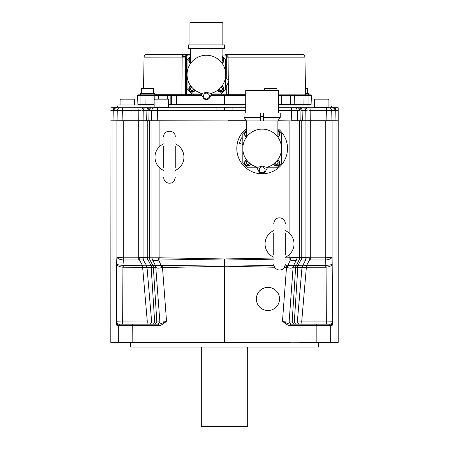 <?xml version="1.0" encoding="UTF-8"?>
<svg xmlns="http://www.w3.org/2000/svg" width="449" height="449" viewBox="0 0 449 449"><rect width="100%" height="100%" fill="white"/><g stroke="black" fill="none" stroke-linecap="round" stroke-linejoin="round"><path stroke-width="0.67" d="M110.802 120.938L112.94 120.938L112.94 342.396L110.802 342.396L110.987 110.65M110.802 120.798L122.106 120.719A2.896 0.354 90 0 0 122.106 120.938L147.154 120.938A2.896 2.211 90 0 1 147.154 120.719L148.81 120.719A2.896 2.874 90 0 0 148.81 120.938L159.109 120.938L159.109 147.019M112.94 120.938L117.037 120.938A2.896 2.89 90 0 1 117.037 120.719L117.284 110.583A2.896 2.89 90 0 1 120.175 107.76L110.83 107.76M221.913 107.754L122.712 107.76A2.896 0.354 -90 0 0 122.358 110.583L122.106 120.719L138.713 120.719L138.842 110.583L113.266 110.549L112.996 120.73A2.896 2.89 89.2 0 0 113.002 120.938M112.879 110.594A2.896 2.503 -90 0 1 115.382 107.76L115.87 107.743A2.896 2.89 -88.4 0 0 113.266 110.549L110.802 110.656M112.94 342.396L290.34 342.396M337.884 110.65L338.198 110.656L338.198 107.76L338.198 120.938L336.06 120.938L336.06 342.396L299.825 342.396M336.06 342.396L338.198 342.396L338.198 120.938M116.852 342.396L149.175 342.396M334.797 107.76L333.977 107.76M336.879 107.76L308.94 107.76M338.198 110.656L335.734 110.549L336.004 120.73L338.198 120.798M332.198 107.76L328.472 107.76L332.198 107.76A2.896 2.89 -90 0 1 335.083 110.583L335.734 110.549A2.896 2.89 -91.6 0 0 333.13 107.743L333.854 107.76C332.142 107.592 331.182 106.677 330.958 105.01L328.921 105.01M334.129 108.501A2.896 2.89 90 0 1 335.083 110.583L326.642 110.583L326.894 120.719L336.004 120.73A2.896 2.89 90.8 0 1 335.998 120.938M336.06 120.938L331.963 120.938A2.896 2.89 90 0 0 331.963 120.719L331.716 110.583A2.896 2.89 -90 0 0 328.825 107.76M328.853 324.15L330.672 324.15A1.448 1.442 90 0 1 332.114 325.598L332.625 322.158M332.148 342.396L291.457 342.256M116.392 322.343L116.605 263.99C117.223 265.752 119.333 266.829 122.936 267.217L155.915 267.357C156.841 268.322 158.744 268.395 161.629 267.576A4.344 0.814 78.1 0 0 161.028 265.286L224.5 266.212L224.5 342.396M285.412 321.164L282.472 321.254C286.49 324.627 289.268 326.075 290.795 325.598L316.854 325.598L316.854 342.396M256.396 298.125L256.396 299.769M256.469 300.488L256.699 301.706M256.862 302.3L256.98 302.671M257.002 302.744L257.361 303.647M257.423 303.782L257.76 304.456M258.186 305.185L259.124 306.454M259.393 306.757L261.239 308.39M261.329 308.457L262.396 309.114M262.412 309.125L264.859 310.113M264.882 310.119L266.105 310.388M266.218 310.405L268.682 310.512M269.086 310.478L270.635 310.22M271.454 309.995L272.167 309.743M272.302 309.687L273.598 309.064M274.126 308.749L275.142 308.036M275.692 307.571L276.281 307.004M276.281 290.896L275.692 290.323M275.142 289.858L274.126 289.145M273.598 288.83L272.302 288.207M272.167 288.151L271.454 287.899M270.635 287.674L269.086 287.416M268.682 287.382L266.218 287.489M266.105 287.506L264.882 287.775M264.859 287.781L262.412 288.769M262.396 288.78L261.329 289.437M261.239 289.504L259.393 291.137M259.124 291.44L258.186 292.709M257.76 293.438L257.423 294.112M257.361 294.247L257.002 295.15M256.98 295.223L256.862 295.594M256.699 296.188L256.469 297.406M118.474 324.15L158.312 324.15L153.923 324.15L158.306 324.15L158.205 325.598C159.737 326.075 162.51 324.627 166.528 321.254L163.453 321.158M157.543 342.256L158.654 342.396M121.196 321.052L116.302 321.254L116.886 325.598L158.205 325.598M151.392 320.945L122.65 321.041L122.936 267.217A4.344 0.511 93.4 0 0 122.975 265.342C119.372 265.174 117.245 264.725 116.605 263.99L116.897 256.991C117.43 257.412 119.541 257.675 123.239 257.782A4.344 0.528 93.1 0 0 123.194 259.982L152.576 260.022C153.637 260.903 155.668 260.92 158.677 260.066L224.5 258.972L273.744 259.836M122.712 107.76L120.175 107.76A2.896 2.89 -90 0 0 117.284 110.583M113.917 110.583A2.896 2.89 -90 0 1 116.802 107.76L140.565 107.76M146.896 110.443A2.896 2.009 90 0 1 148.787 107.754L149.405 107.754M149.685 107.76L150.05 107.76M151.689 107.76L154.602 107.76L151.689 107.76M232.857 110.583L216.098 110.583L216.098 107.76L218.697 107.76M245.721 105.01L168.633 105.01M154.153 105.01L118.042 105.01C117.806 106.688 116.841 107.608 115.146 107.76M143.102 107.76L142.558 107.76M134.116 107.76L120.528 107.76M120.079 105.01L120.079 99.936L134.565 99.936L134.565 105.01M123.144 99.072L120.949 99.072A0.87 0.87 0 0 0 120.079 99.936M120.949 99.072L133.695 99.072A0.87 0.87 0 0 1 134.565 99.936M133.695 99.072L131.501 99.072M332.563 322.82L332.518 323.359M332.456 323.931L332.423 324.251M332.344 324.818L332.288 325.16M299.792 107.754L298.95 107.76M299.315 107.76L299.618 107.754M305.533 107.76L307.436 107.76M309.31 107.76L328.472 107.76L328.921 107.311L328.921 99.936A0.87 0.87 0 0 0 328.051 99.072L325.856 99.072M305.898 107.76L300.213 107.754A2.896 2.009 -90 0 1 302.104 110.572L300.998 110.577A2.896 2.453 -90 0 0 298.551 107.76L309.804 107.76A2.896 0.354 -90 0 1 310.158 110.583L309.064 110.577M298.551 107.76L278.599 107.76M245.721 107.76L224.5 107.754L232.902 107.76L232.902 110.583L245.721 110.583M314.435 105.01L278.599 105.01M138.685 120.938L138.685 257.782L142.872 257.513A4.344 3.036 94.3 0 0 143.383 260.117L146.396 265.258A4.344 3.154 90 0 1 147.008 267.402L151.577 320.945A2.896 2.093 90 0 1 149.5 324.15L121.567 324.15M118.71 342.396A2.896 2.89 90 0 1 118.71 342.256L118.71 325.598A1.448 1.442 90 0 1 120.152 324.15L120.147 324.15M165.013 321.955L164.469 322.202M161.073 323.617L160.518 323.791M148.883 320.996L149.551 320.979M146.396 265.258L150.583 265.258A4.344 2.986 90 0 1 151.161 267.402L154.613 320.945L156.791 321.041L154.613 320.945A2.896 2.004 -90 0 1 152.621 324.15L153.923 324.15A2.896 2.874 -90 0 0 156.791 321.041L153.356 267.239A4.344 4.282 40.7 0 0 152.677 265.264L155.41 265.46C156.157 265.752 158.031 265.69 161.028 265.286L158.677 260.066A4.344 0.584 78.2 0 1 158.121 257.799L159.109 257.76L159.075 260.022M290.284 324.133L289.919 324.099M287.927 323.617L287.281 323.387M284.34 267.424L286.507 267.458L282.472 321.254C286.484 323.229 289.229 324.195 290.694 324.15L330.172 324.15M332.658 321.243L332.698 321.254C331.957 323.229 331.278 324.195 330.672 324.15L330.531 324.15M326.597 324.026A2.896 0.354 90 0 0 326.698 324.15L299.5 324.15A2.896 2.093 90 0 1 297.423 320.945L297.782 320.951M327.012 321.046L327.327 321.046M331.721 321.158L332.092 321.181M294.157 320.951L293.792 320.951M297.799 320.951L298.08 320.951M298.383 320.956L298.759 320.962M298.894 320.968L299.432 320.979M299.449 320.979L300.117 320.996M314.884 107.76L314.435 107.311L328.921 107.311M314.435 107.311L314.435 99.936L328.921 99.936M317.499 99.072L315.305 99.072A0.87 0.87 0 0 0 314.435 99.936M315.305 99.072L328.051 99.072M285.334 257.838L301.56 257.513L310.315 257.782L310.315 120.938L326.889 120.938A2.896 0.354 90 0 0 326.894 120.719L310.287 120.719L310.158 110.583L309.17 110.577M325.761 120.938L325.761 257.782C329.459 257.675 331.57 257.412 332.103 256.991L332.698 321.254L326.35 321.041A2.896 0.354 -90 0 0 326.698 324.15M293.814 265.337A4.344 4.31 90 0 0 293.225 267.228L295.644 267.239L292.209 321.041L289.19 321.041L293.085 267.357C292.159 268.322 290.256 268.395 287.371 267.576L286.507 267.458A4.344 0.303 91 0 1 286.591 265.168L287.972 265.286C290.969 265.69 292.843 265.752 293.59 265.46L302.912 265.207L305.617 260.117L310.242 259.993A4.344 0.528 90 0 0 310.315 257.782L325.761 257.782A4.344 0.528 86.9 0 1 325.806 259.982C329.493 259.573 331.592 258.579 332.103 256.991L332.103 120.938M325.682 257.782A4.344 0.528 90 0 1 325.609 259.993L325.806 259.982M325.761 267.228L326.064 267.217L326.35 321.041L301.75 321.041L306.375 267.239L325.761 267.228A4.344 0.528 90 0 1 325.834 265.337L326.025 265.342C329.628 265.174 331.755 264.725 332.395 263.99C331.777 265.752 329.667 266.829 326.064 267.217A4.344 0.511 86.6 0 1 326.025 265.342M330.672 324.15L328.848 324.15A1.448 1.442 90 0 1 330.29 325.598L332.114 325.598M302.104 324.15A2.896 0.354 -90 0 1 301.75 321.041L294.387 320.945A2.896 2.004 -90 0 0 296.379 324.15L292.058 324.15A2.896 2.874 -90 0 1 289.19 321.041M300.302 324.15L317.684 324.15M290.694 324.15L290.795 325.598M287.371 267.576A4.344 0.814 101.9 0 1 287.972 265.286L290.323 260.066C293.332 260.92 295.363 260.903 296.424 260.022L305.617 260.117A4.344 3.036 85.7 0 0 306.128 257.513M161.629 267.576L273.856 265.308M285.244 265.179L286.591 265.168M274.62 267.25L224.5 266.212L224.5 258.972L273.744 258.029M285.334 259.977L290.323 260.066A4.344 0.584 101.8 0 0 290.879 257.799M296.935 257.816A4.344 4.153 50.9 0 1 296.424 260.022L293.59 265.46A4.344 4.136 49.8 0 0 293.085 267.357M289.891 233.777L289.891 120.938L297.081 120.938L297.081 257.782A4.344 4.31 90 0 1 296.48 259.993M285.334 257.182A14.486 14.486 0 0 0 285.334 230.634M289.891 120.938L277.875 120.938L277.875 137.192L277.022 136.092M260.712 117.318L244.054 117.318L244.054 112.974L260.712 112.974L260.712 120.938L159.109 120.938M277.875 128.571A25.346 25.346 0 0 1 262.16 173.808A25.346 25.346 0 0 1 246.445 128.571M273.744 257.182A14.486 14.486 0 0 1 273.744 230.634M273.744 233.138L273.744 254.678M285.334 254.678L285.334 233.138M289.891 254.039L289.925 260.022M158.306 324.15C159.771 324.195 162.51 323.229 166.528 321.254L162.493 267.458A4.344 0.303 89 0 0 162.409 265.168M132.146 342.396L132.247 324.15L148.698 324.15M116.302 321.254C117.043 323.229 117.722 324.195 118.328 324.15L118.328 324.15A1.448 1.442 90 0 0 116.886 325.598M116.897 120.938L116.897 256.991C117.408 258.579 119.507 259.573 123.194 259.982M122.975 265.342L123.391 259.993A4.344 0.528 90 0 1 123.318 257.782L138.685 257.782A4.344 0.528 90 0 0 138.758 259.993M147.266 120.938L148.81 120.938L147.266 120.938M138.713 120.938A2.896 0.354 90 0 1 138.713 120.719L147.154 120.719M154.602 107.76L154.153 107.311L168.633 107.311L168.633 99.936A0.87 0.87 0 0 0 167.763 99.072L165.574 99.072M168.184 107.76L168.633 107.311M154.153 107.311L154.153 99.936L168.633 99.936M157.212 99.072L155.017 99.072A0.87 0.87 0 0 0 154.153 99.936M155.017 99.072L167.763 99.072M216.098 110.583L148.002 110.577L149.062 110.583L148.81 120.719L228.058 120.938M297.311 107.76L297.081 107.76A2.896 2.874 -90 0 1 299.938 110.583L291.508 110.583L291.743 120.719L300.19 120.719L300.016 110.577M310.315 120.938L300.19 120.938A2.896 2.874 90 0 0 300.19 120.719L302.357 120.719L302.104 110.572L305.78 110.572A2.896 2.105 -90 0 0 303.799 107.754M301.846 120.719A2.896 2.211 90 0 1 301.846 120.938L290.834 120.938M299.5 324.15A2.896 2.093 -90 0 1 297.423 320.945L301.992 267.402L302.766 267.368A4.344 2.542 74 0 1 302.912 265.207L306.656 265.337L309.518 259.954A4.344 0.797 96.2 0 0 309.861 257.743M302.766 267.368L306.375 267.239A4.344 0.483 82.5 0 1 306.196 265.264M294.387 320.945L297.839 267.402L301.992 267.402A4.344 3.154 90 0 1 302.604 265.258M296.323 265.264A4.344 4.282 139.3 0 0 295.644 267.239L297.839 267.402A4.344 2.986 90 0 1 298.417 265.258M297.131 267.368A4.344 3.39 110.9 0 1 298.147 265.207L300.836 260.117A4.344 3.098 94.4 0 0 301.56 257.513M299.612 257.743A4.344 4.249 59.9 0 1 299.056 259.954L295.616 267.228M142.872 257.513L149.455 257.782L149.455 120.938L151.919 120.938L151.919 257.782L158.121 257.799M163.666 143.876A14.486 14.486 0 0 0 163.666 170.424M175.256 143.876A14.486 14.486 0 0 1 175.256 170.424M175.256 167.92L175.256 146.38M163.666 146.38L163.666 167.92M152.065 257.816A4.344 4.153 129.1 0 0 152.576 260.022L155.41 265.46A4.344 4.136 130.2 0 1 155.915 267.357M123.239 267.228A4.344 0.528 90 0 0 123.166 265.337L142.804 265.264A4.344 0.483 97.5 0 1 142.625 267.239L147.25 321.041A2.896 0.354 -90 0 1 146.896 324.15M139.139 257.743A4.344 0.797 83.8 0 0 139.482 259.954L142.344 265.337L142.417 267.228M147.44 257.513A4.344 3.098 85.6 0 0 148.164 260.117L150.853 265.207L152.677 265.264M149.388 257.743A4.344 4.249 120.1 0 0 149.944 259.954L152.795 265.337A4.344 4.31 90 0 1 153.384 267.228M150.583 265.258L150.853 265.207A4.344 3.39 69.1 0 1 151.869 267.368M146.234 267.368L146.088 265.207L142.804 265.264M246.445 130.137L242.825 133.757L242.825 138.337L241.545 137.871A23.174 23.174 0 0 0 239.564 143.315L242.825 144.505L242.825 163.161L247.455 167.797L256.856 167.797M267.458 167.797L276.859 167.797L281.495 163.161L281.495 133.757L277.875 130.137M281.495 148.462A19.335 19.335 0 0 0 278.021 137.405M270.163 130.855L272.128 131.894A19.335 19.335 0 0 0 271.797 131.697M265.791 129.469A19.335 19.335 0 0 0 265.713 129.452L266.308 129.576M264.528 129.267A19.335 19.335 0 0 0 263.933 129.205L264.528 129.267M263.344 129.16A19.335 19.335 0 0 0 262.749 129.132L263.344 129.16M276.494 135.486L276.752 135.778M276.736 135.755L276.298 135.272M276.23 135.2L275.899 134.857M269.843 130.715L269.26 130.474M268.081 130.053L267.492 129.873M257.81 167.303A19.335 19.335 0 0 1 246.192 137.557A19.335 19.335 0 0 1 278.127 137.557A19.335 19.335 0 0 1 266.504 167.303L262.16 166.136L257.81 167.303M256.362 166.905L258.989 171.647A3.62 3.62 0 0 0 265.325 171.647L267.952 166.905M261.565 129.132L260.976 129.16M260.381 129.205L259.791 129.267M258.602 129.452L258.012 129.576M256.89 129.856L257.417 129.716M256.828 129.873L256.233 130.053M255.06 130.474L254.471 130.715M254.145 130.861L252.192 131.894M248.42 134.857L248.089 135.2M251.704 132.197L252.248 131.854M253.382 131.231L253.954 130.951M255.122 130.451L255.711 130.232M246.507 159.816A3.261 3.261 0 0 0 247.152 165.99A3.261 3.261 0 0 0 250.8 164.109A3.261 3.261 0 0 1 244.559 162.796A3.261 3.261 0 0 1 246.507 159.816M249.47 163.054A1.673 1.673 0 0 1 246.984 164.244A1.673 1.673 0 0 1 247.567 161.146M249.492 162.796L248.656 164.244L246.984 164.244L246.147 162.796L246.984 161.348L247.747 161.348M242.825 144.505L242.825 138.337M246.445 131.17A3.261 3.261 0 0 0 246.445 137.074A3.261 3.261 0 0 1 246.445 131.17M246.445 135.07A1.673 1.673 0 0 1 246.445 133.173M246.445 134.633L246.147 134.122L246.445 133.611M260.712 112.974L263.608 112.974L263.608 120.938L277.875 120.938L280.26 117.318L263.608 117.318M260.712 120.938L263.608 120.938M260.712 116.594L263.608 116.594M263.608 112.974L280.26 112.974L280.26 117.318M245.721 112.974L245.721 90.524L278.599 90.524L278.599 112.974M246.95 90.524L277.364 90.524M262.16 167A2.896 2.896 0 0 0 259.264 169.896A2.896 2.896 0 0 0 262.16 172.792A2.896 2.896 0 0 0 265.056 169.896A2.896 2.896 0 0 0 262.16 167M279.755 134.122A3.261 3.261 0 0 0 277.875 131.17A3.261 3.261 0 0 1 277.875 137.074A3.261 3.261 0 0 0 279.755 134.122M277.875 133.173A1.673 1.673 0 0 1 277.875 135.07M277.875 133.611L278.167 134.122L277.875 134.633M279.755 162.796A3.261 3.261 0 0 0 277.808 159.816A3.261 3.261 0 0 1 277.168 165.99A3.261 3.261 0 0 1 273.514 164.109A3.261 3.261 0 0 0 279.755 162.796M276.752 161.146A1.673 1.673 0 0 1 277.33 164.244A1.673 1.673 0 0 1 274.844 163.054M276.573 161.348L277.33 161.348L278.167 162.796L277.33 164.244L275.658 164.244L274.822 162.796M310.371 104.426L310.371 105.01M304.888 94.868L307.335 94.868A0.724 0.724 90 0 1 308.059 95.592L308.059 104.426L311.101 104.426L311.404 95.592L310.68 94.868L307.7 94.868L308.716 94.868L308.716 93.42L305.567 93.42M307.335 105.01L307.335 104.426M302.985 105.01L302.985 104.426M224.5 105.01L224.5 104.426L245.721 104.426M176.726 105.01L176.726 104.426M172.062 105.01L172.062 104.426M146.015 105.01L146.015 104.426M141.665 105.01L141.665 104.426M138.629 104.426L138.629 105.01M137.899 104.426L137.596 95.592L140.941 95.592L140.941 104.426L137.899 104.426M146.015 94.868L145.914 104.426L140.941 104.426M145.914 104.426L154.153 104.426M174.268 94.868L154.77 94.868L154.77 93.42L140.284 93.42L140.284 94.868L138.32 94.868L176.726 94.868L176.676 104.426L168.633 104.426M176.676 104.426L224.5 104.426L224.5 95.592L245.721 95.592M278.599 104.426L278.823 95.592L311.404 95.592M308.059 104.426L278.823 104.426M307.335 94.868L310.68 94.868M211.176 94.868L245.721 94.868M201.214 94.144L193.457 94.144L193.457 94.868L201.612 94.868M226.217 84.889L226.296 94.144L227.02 94.15A0.724 0.724 90 0 0 227.744 94.868L227.733 94.868A0.724 0.724 0 0 0 227.744 94.868L228.434 94.868L228.401 94.155L227.02 94.15L226.941 85.153L227.02 94.15A0.724 0.724 0 0 0 227.531 94.834M190.679 55.036L187.519 55.036L186.79 55.755L185.622 55.749L185.325 94.15L181.896 94.155L182.159 56.776C181.379 55.771 182.906 54.946 186.739 54.312L190.679 54.312L187.519 54.312L186.071 55.749L185.734 94.15L185.325 94.15A0.724 0.724 -90 0 1 184.601 94.868L183.596 94.868M228.272 79.473L228.081 57.163L304.933 57.163L305.578 94.155L306.308 94.868L305.455 94.868M176.726 94.868L185.01 94.868A0.724 0.724 -90 0 0 185.734 94.15L185.88 94.15A0.724 0.578 -90 0 1 185.308 94.868L185.01 94.868M150.112 94.868L154.77 94.868M182.232 94.868L176.199 94.868M224.5 94.868L224.5 95.592L210.777 95.592M193.457 94.868L185.308 94.868M193.457 94.144L186.458 94.228L186.475 94.913M190.679 56.271L187.059 59.891L187.059 89.295L191.695 93.925L201.096 93.925M211.698 93.925L221.099 93.925L225.729 89.295L225.729 84.715L227.009 85.175A23.174 23.174 0 0 0 228.99 79.731L225.729 78.547L225.729 59.891L222.109 56.271M226.885 78.968L226.683 55.749A1.448 1.448 0 0 0 225.235 54.312L302.037 54.312L225.235 54.312C227.323 54.694 228.266 55.334 228.075 56.232A1.448 0.494 -0.5 0 1 226.683 55.749L226.694 56.939M186.79 55.755L186.458 94.228L185.88 94.15M226.807 69.438L226.7 57.146L228.081 57.163L228.075 56.232M182.159 56.776A7.24 1.28 -0 0 0 185.622 55.749L186.739 54.312L146.963 54.312C145.223 54.481 144.258 55.429 144.067 57.163L143.523 88.352M225.729 74.59A19.335 19.335 0 0 0 222.261 63.539M208.796 55.407A19.335 19.335 0 0 0 208.196 55.339L208.796 55.407M207.595 55.294A19.335 19.335 0 0 0 206.995 55.266L207.595 55.294M221.711 62.787L221.963 63.118M221.958 63.118L221.335 62.316M220.577 61.446L220.257 61.109M217.58 58.819L217.047 58.454M215.93 57.769L215.357 57.455M214.184 56.894L213.595 56.647M212.399 56.215L211.799 56.03M210.598 55.721L209.997 55.597M202.05 93.431A19.335 19.335 0 0 1 190.427 63.685A19.335 19.335 0 0 1 222.362 63.685A19.335 19.335 0 0 1 210.738 93.431L206.394 92.27L202.05 93.431M200.602 93.038L203.229 97.781A3.62 3.62 0 0 0 209.565 97.781L212.186 93.038M203.498 55.474A19.335 19.335 0 0 1 204.592 55.339L203.992 55.407M202.471 55.659A19.335 19.335 0 0 1 202.791 55.597L202.19 55.721M200.989 56.03L200.495 56.176M199.199 56.647L198.604 56.894M197.437 57.455L196.858 57.769M195.747 58.454L195.208 58.819M192.537 61.109L192.211 61.446M191.454 62.316L191.089 62.776M190.746 85.95A3.261 3.261 0 0 0 191.386 92.118A3.261 3.261 0 0 0 195.04 90.243A3.261 3.261 0 0 1 188.799 88.93A3.261 3.261 0 0 1 190.746 85.95M193.766 89.233A1.74 1.74 0 0 1 190.32 88.93A1.74 1.74 0 0 1 191.751 87.218M191.128 87.533L190.32 88.93L191.128 90.328M192.806 90.434L191.308 90.434M193.732 89.031L192.986 90.328M191.308 87.426L192.127 87.645M190.679 57.298A3.261 3.261 0 0 0 190.679 63.208A3.261 3.261 0 0 1 190.679 57.298M190.679 61.317A1.74 1.74 0 0 1 190.679 59.195M190.382 60.149L190.679 59.941M190.382 60.357L190.679 60.564M206.394 48.52L224.5 48.52L224.5 44.9L188.288 44.9L188.288 48.52L206.394 48.52M189.955 44.9L189.955 22.45L222.833 22.45L222.833 44.9M206.394 93.134A2.896 2.896 0 0 0 203.498 96.03A2.896 2.896 0 0 0 206.394 98.926A2.896 2.896 0 0 0 209.29 96.03A2.896 2.896 0 0 0 206.394 93.134M223.995 60.256A3.261 3.261 0 0 0 222.109 57.298A3.261 3.261 0 0 1 222.109 63.208A3.261 3.261 0 0 0 223.995 60.256M222.109 59.195A1.74 1.74 0 0 1 222.109 61.317M222.407 60.357L222.109 60.564M222.109 59.941L222.407 60.149M225.729 78.547L225.729 84.715M223.995 88.93A3.261 3.261 0 0 0 222.047 85.95A3.261 3.261 0 0 1 221.402 92.118A3.261 3.261 0 0 1 217.748 90.243A3.261 3.261 0 0 0 223.995 88.93M221.037 87.218A1.74 1.74 0 0 1 221.604 90.434A1.74 1.74 0 0 1 219.022 89.233M221.66 87.533L222.407 88.829M222.407 89.031L221.48 90.434L219.988 90.434L219.056 89.031M220.661 87.645L221.48 87.426M138.32 94.868L137.596 95.592M141.643 93.42L153.681 93.151L153.681 88.93A0.578 0.578 0 0 0 153.103 88.352L149.264 88.414M141.373 93.151L141.373 88.93L153.681 88.93M145.79 88.414L141.951 88.352A0.578 0.578 0 0 0 141.373 88.93M141.951 88.352L153.103 88.352M276.904 90.378L276.904 88.93A0.578 0.578 0 0 0 276.326 88.352L272.487 88.414M264.596 90.378L264.596 88.93L276.904 88.93M269.013 88.414L265.174 88.352A0.578 0.578 0 0 0 264.596 88.93M265.174 88.352L276.326 88.352M307.357 93.42L307.627 88.93A0.578 0.578 0 0 0 307.049 88.352L305.477 88.352L307.049 88.352M305.561 93.151L307.627 93.151M256.362 298.95A11.59 11.59 0 0 0 267.952 310.534A11.59 11.59 0 0 0 279.536 298.95A11.59 11.59 0 0 0 267.952 287.36A11.59 11.59 0 0 0 256.362 298.95M318.644 342.396L318.644 347.032L130.356 347.032L130.356 342.396M201.326 347.032L201.326 426.55L247.674 426.55L247.674 347.032M333.832 107.76L333.629 107.76A2.896 2.503 90 0 0 333.618 107.76A2.896 2.503 -90 0 1 336.121 110.594M316.753 324.15L316.854 325.598L330.29 325.598L330.29 342.256A2.896 2.89 -90 0 1 330.29 342.396M123.318 257.782L123.239 120.938M331.716 110.583A2.896 2.89 90 0 0 329.061 107.771M151.745 110.583A2.896 2.874 90 0 1 154.619 107.76A2.896 2.874 -90 0 0 151.745 110.583L151.509 120.719A2.896 2.874 90 0 0 151.509 120.938M149.062 110.583A2.896 2.874 -90 0 1 151.93 107.76L150.449 107.76A2.896 2.453 90 0 1 150.449 107.76L150.449 107.76A2.896 2.453 -90 0 0 148.002 110.577L146.896 110.572A2.896 2.009 -90 0 1 148.787 107.754M140.677 110.577L139.285 110.577M143.091 120.938A2.896 2.105 90 0 1 143.085 120.719L143.22 110.572L141.867 110.577A2.896 1.566 90 0 1 143.422 107.76A2.896 1.566 90 0 1 143.433 107.76L143.433 107.76A2.896 1.566 -90 0 0 141.867 110.577M139.095 107.883A2.896 0.354 90 0 1 139.196 107.76L143.433 107.76M152.587 320.945L152.885 320.945M292.209 321.041A2.896 2.874 90 0 0 295.077 324.15A2.896 2.874 -90 0 1 292.209 321.041M295.526 320.945L295.824 320.945M310.158 110.583L326.642 110.583A2.896 0.354 -90 0 0 326.288 107.76M310.242 259.993L325.609 259.993L325.834 265.337L306.656 265.337A4.344 0.528 90 0 0 306.583 267.228M159.109 167.281L159.109 257.76L224.5 258.972M155.186 265.337A4.344 4.31 90 0 1 155.775 267.228L159.81 321.041A2.896 2.874 -90 0 1 156.942 324.15M122.65 321.041A2.896 0.354 -90 0 1 122.302 324.15M145.201 107.754A2.896 2.105 -90 0 0 143.22 110.572L146.896 110.572L146.643 120.719A2.896 2.009 90 0 0 146.649 120.938M138.842 110.583A2.896 0.354 -90 0 1 139.196 107.76M157.257 120.938L157.492 107.76M228.058 120.719L246.299 120.719M278.021 120.719L291.743 120.938M291.508 107.76L291.508 110.583L278.599 110.583M224.5 110.572L224.5 107.754L216.098 107.76M297.491 120.938A2.896 2.874 90 0 0 297.491 120.719L297.255 110.583A2.896 2.874 -90 0 0 294.381 107.76M302.351 120.938A2.896 2.009 90 0 0 302.357 120.719L305.915 120.719L305.78 110.572L307.133 110.577A2.896 1.566 -90 0 0 305.567 107.76L306.442 107.76M305.909 120.938A2.896 2.105 90 0 0 305.915 120.719L310.287 120.719A2.896 0.354 90 0 1 310.287 120.938M301.15 260.128A4.344 2.991 90 0 0 301.75 257.524L301.75 120.938M298.944 259.993A4.344 4.31 90 0 0 299.545 257.782L299.545 120.938M159.81 321.041L156.791 321.041M154.613 320.945L151.577 320.945A2.896 2.093 -90 0 1 149.5 324.15M143.057 120.938L143.057 257.524A4.344 3.154 90 0 0 143.686 260.128M147.25 120.938L147.25 257.524A4.344 2.991 90 0 0 147.85 260.128M150.056 259.993A4.344 4.31 90 0 1 149.455 257.782L151.919 257.782A4.344 4.31 90 0 0 152.52 259.993M305.314 260.128A4.344 3.154 90 0 0 305.943 257.524L305.943 120.938M246.686 160.057A2.969 2.969 0 0 0 247.242 165.709A2.969 2.969 0 0 0 250.564 163.936M246.445 131.49A2.969 2.969 0 0 0 246.445 136.754M277.875 136.754A2.969 2.969 0 0 0 277.875 131.49M273.755 163.936A2.969 2.969 0 0 0 279.463 162.796A2.969 2.969 0 0 0 277.634 160.057M294.679 105.01L294.679 104.426M289.751 105.01L289.751 104.426M280.793 105.01L280.793 104.426M170.895 105.01L170.895 104.426M302.985 94.868L303.086 104.426M294.78 104.426L294.679 94.868M289.751 94.868A0.724 0.55 90 0 1 290.301 95.592L290.301 104.426M281.265 104.426L281.265 95.592A0.724 0.471 90 0 0 280.793 94.868M278.599 95.065A0.724 0.718 90 0 1 278.823 95.592L278.599 95.592M172.062 94.868A0.724 0.718 90 0 0 171.344 95.592L202.016 95.592M226.296 94.868L226.296 94.144L211.574 94.144M226.161 78.704L225.959 55.755A0.724 0.724 0 0 0 225.235 55.036L222.109 55.036M225.959 55.755L226.683 55.749L226.689 56.114M225.235 55.036L225.235 54.312M187.519 55.036L187.519 54.312M185.617 57.096L144.067 57.163M154.77 94.155L181.896 94.155A0.724 0.382 -90 0 1 181.519 94.868M227.188 94.61L227.02 94.15L227.503 94.829A0.724 0.724 90 0 0 227.744 94.868L227.503 94.829A0.724 0.724 90 0 1 227.02 94.15L227.334 94.155M305.578 94.155L278.599 94.155M245.721 94.155L228.401 94.155L228.294 82.167M226.7 57.163L227.009 57.163M191.01 86.309A2.823 2.823 0 0 0 191.527 91.703A2.823 2.823 0 0 0 194.681 89.974M190.679 57.786A2.823 2.823 0 0 0 190.679 62.72M222.109 62.72A2.823 2.823 0 0 0 222.109 57.786M218.107 89.974A2.823 2.823 0 0 0 223.557 88.93A2.823 2.823 0 0 0 221.778 86.309M170.177 104.426L170.177 95.592L171.344 95.592L171.344 104.426M170.895 94.868A0.724 0.718 90 0 0 170.177 95.592L167.735 95.592A0.724 0.471 90 0 1 168.207 94.868M167.735 99.072L167.735 95.592L158.699 95.592L158.699 99.072M159.249 94.868A0.724 0.55 90 0 0 158.699 95.592L154.22 95.592L154.321 94.868M154.22 99.588L154.22 95.592L140.941 95.592A0.724 0.724 90 0 1 141.665 94.868M305.488 88.93L307.627 88.93M338.17 107.76L328.472 107.76M285.334 223.63C285.143 220.7 283.639 218.82 280.827 217.984C278.565 217.709 275.001 217.428 273.744 223.63M273.744 264.186C273.941 267.144 275.467 269.03 278.313 269.849C280.535 270.079 284.06 270.399 285.334 264.186M163.666 177.428C163.868 180.397 165.4 182.288 168.263 183.097C170.547 183.344 174.066 183.512 175.256 177.428M175.256 136.872C175.615 129.396 163.307 129.396 163.666 136.872M246.445 137.192L246.445 120.938L244.054 117.318M304.933 57.163C304.742 55.429 303.777 54.481 302.037 54.312M222.109 48.52L222.109 63.326M190.679 48.52L190.679 63.326"/></g></svg>
